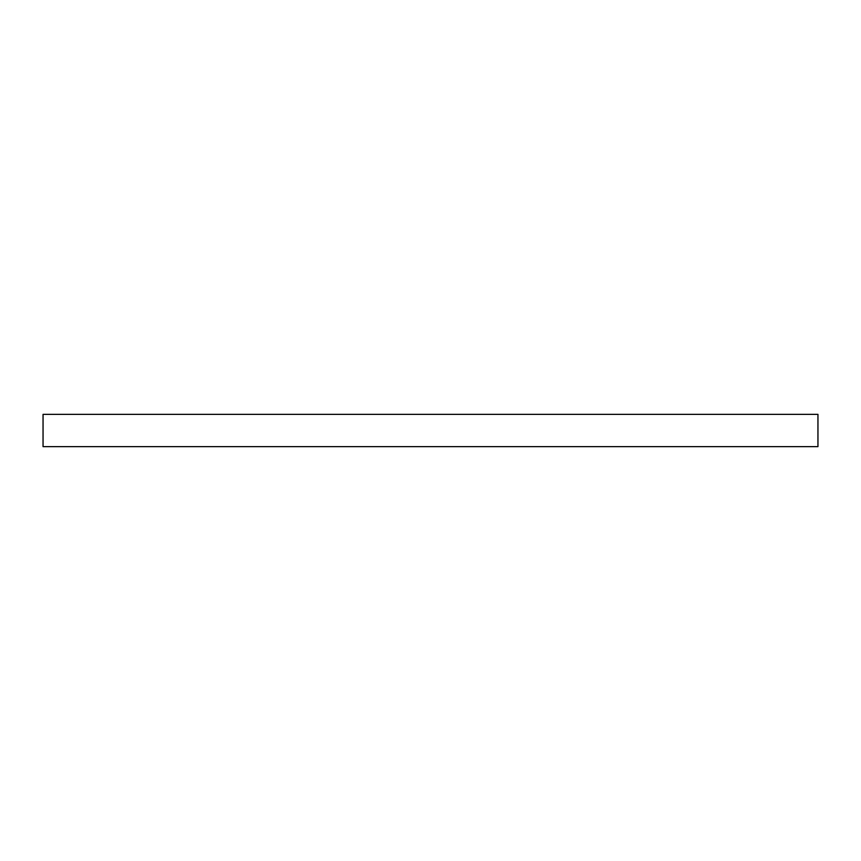 <?xml version="1.0" encoding="UTF-8"?>
<svg xmlns="http://www.w3.org/2000/svg" width="861" height="861" viewBox="0 0 861 861"><rect width="100%" height="100%" fill="white"/><g stroke="black" fill="none" stroke-linecap="round" stroke-linejoin="round"><path stroke-width="1.29" d="M43.05 414.356L817.95 414.356L817.95 446.644L43.05 446.644L43.05 414.356"/></g></svg>

